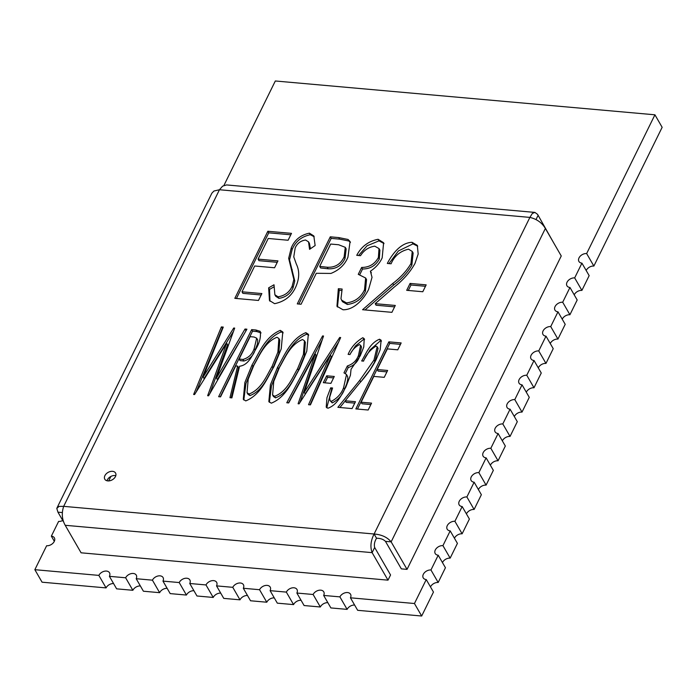 <?xml version="1.0" encoding="UTF-8"?>
<svg xmlns="http://www.w3.org/2000/svg" width="697" height="697" viewBox="0 0 697 697"><rect width="100%" height="100%" fill="white"/><g stroke="black" fill="none" stroke-linecap="round" stroke-linejoin="round"><path stroke-width="1.05" d="M221.367 326.919L223.275 327.085L203.141 377.007L233.713 328.017L234.68 328.104L216.453 378.07L245.013 329.028L246.921 329.193L208.586 395.8L207.645 395.713L226.682 343.212L194.576 394.546L193.627 394.467L221.367 326.919L222.7 328.522M251.652 329.62L255.86 329.995L260.208 331.336C261.061 336.773 259.685 342.575 256.069 348.735C252.462 354.782 248.724 365.132 239.559 366.239L231.892 397.874L229.966 397.699L237.633 366.073L235.769 365.908L220.54 396.863L218.64 396.698L251.652 329.62L252.549 331.18L256.766 331.554L261.105 332.896M280.281 330.369L282.79 331.955L281.222 348.901L273.956 366.587C267.125 378.149 260.922 394.763 245.745 400.906L243.288 399.32L244.874 382.496L252.035 364.967C258.97 353.309 265.043 336.729 280.281 330.369L281.179 331.938L283.191 332.844M286.781 402.761L322.589 335.937L323.539 336.024L304.249 392.359L339.7 337.461L340.659 337.548L310.435 404.87L308.527 404.704L330.465 355.139L299.065 403.859L298.107 403.772L315.271 353.902L288.689 402.936L286.781 402.761M326.719 375.805L334.281 376.476L330.901 383.359L323.33 382.679L326.719 375.805L327.616 377.365L333.584 377.896M350.016 354.538L348.125 354.372C351.07 347.359 355.967 341.809 362.797 337.723L364.226 338.672L363.764 346.967L360.314 355.697L351.044 369.271L350.443 375.195L345.79 387.227C341.495 394.328 337.592 404.87 327.912 408.224L326.213 407.144L326.963 397.708L330.674 387.828L332.574 387.994L329.637 397.412L329.986 400.54L331.328 401.35C337.313 398.231 341.408 393.657 343.612 387.628L346.514 374.498L343.969 372.851L347.359 365.969C352.839 364.156 356.533 360.663 358.441 355.496L360.619 345.329L359.443 344.606C355.148 346.906 352.002 350.216 350.016 354.538M363.564 361.133L361.673 360.968C366.099 353.658 369.872 343.046 379.551 339.221L381.128 340.232L380.179 349.781L376.11 359.73C371.858 367.955 366.282 375.831 359.373 383.359L345.224 400.792L355.461 401.707L352.072 408.581L337.879 407.318L359.8 380.292L373.958 360.096L377.173 346.801L376.075 346.087C370.072 349.842 365.908 354.86 363.564 361.133M388.865 341.844L401.167 342.941L397.778 349.816L387.375 348.892L377.216 369.532L387.628 370.455L384.239 377.338L373.827 376.406L361.133 402.213L371.545 403.136L368.155 410.019L355.853 408.921L388.865 341.844L389.762 343.403L400.47 344.362M267.831 231.265L291.494 233.364L288.105 240.247L268.232 238.479L258.082 259.118L277.946 260.887L274.566 267.77L254.693 265.993L241.998 291.799L261.872 293.568L258.482 300.451L234.828 298.342L267.831 231.265L268.737 232.824L290.788 234.793M268.641 287.844L274.008 284.777L274.879 294.761L278.059 296.809C284.742 295.755 289.447 292.226 292.165 286.197L293.855 279.471L288.663 258.326L291.259 247.897C294.604 239.89 300.66 234.985 309.416 233.173L313.807 235.917L315.14 245.536L309.564 249.343L308.536 241.85L305.556 240.012C300.599 240.787 297.14 243.436 295.18 247.949L293.768 256.871L296.33 264.067C299.623 270.776 299.483 278.295 295.903 286.624C291.86 295.885 284.759 301.566 274.601 303.674L269.46 300.494L268.641 287.844L269.539 289.403L273.799 286.972M330.291 236.823L338.733 237.581L348.038 239.463L350.068 241.528L347.934 257.176C344.945 264.633 339.282 270.053 330.936 273.433L316.299 273.285L301.069 304.24L297.279 303.901L330.291 236.823L331.188 238.391L339.639 239.141L348.944 241.023L350.452 242.338M360.523 255.677L356.742 255.337C361.351 246.546 368.469 241.197 378.096 239.289L383.62 242.739L382.174 257.846C379.83 263.057 375.91 267.509 370.403 271.203L372.024 277.319L368.6 289.455C364.331 298.055 354.668 310.017 343.011 309.773L336.956 306.271L338.341 288.715L342.131 289.046L340.981 298.621L341.617 300.172L346.461 302.899C354.956 301.827 360.976 297.427 364.531 289.699L365.646 278.007L358.267 274.33L361.647 267.448C369.21 267.421 374.794 264.102 378.401 257.481L379.002 248.568L374.768 246.172C368.713 247.052 363.965 250.223 360.523 255.677M391.104 263.788L387.323 263.449C391.688 255.032 400.296 242.643 412.075 242.321L417.311 245.361L418.174 254.013L414.985 263.449C410.219 272.065 403.415 279.854 394.563 286.807L375.186 303.665L395.295 305.46L391.914 312.334L362.579 309.721L392.786 283.435C400.557 277.572 406.612 270.95 410.96 263.597L412.232 251.425L408.494 249.177C400.156 251.147 394.363 256.017 391.104 263.788M410.089 283.435L426.172 284.864L422.791 291.747L406.7 290.318L410.089 283.435L410.986 284.995L425.475 286.284M112.531 471.329A6.203 4.252 -30 0 0 106.179 473.873A6.203 4.252 -30 0 0 104.803 479.214A6.203 4.252 -30 0 0 112.295 479.797A6.203 4.252 -30 0 0 115.545 473.019A6.203 4.252 -30 0 0 112.531 471.329M305.826 332.652L308.335 334.229L306.776 351.183L299.51 368.861C292.67 380.431 286.467 397.046 271.29 403.18L268.842 401.594L270.419 384.77L277.589 367.249C284.515 355.592 290.597 339.003 305.826 332.652L306.732 334.212L308.745 335.118M106.989 480.764A6.203 4.252 150 0 1 114.97 475.546A6.203 4.252 150 0 1 115.789 475.685M376.537 538.232L374.097 534.007C381.581 534.599 387.262 537.213 391.148 541.865L385.458 541.36C383.376 539.295 380.405 538.258 376.537 538.232C374.55 541.56 373.923 544.645 374.664 547.467L390.555 574.981L388.002 580.157L81.096 552.808L65.213 525.294C61.963 519.518 61.449 513.201 63.671 506.353L59.001 506.405L56.806 508.453L57.938 512.173L62.373 512.565M56.988 507.939L211.853 193.208L213.927 191.03L219.459 189.741L222.622 186.151L226.56 184.932L534.904 212.411L532.308 213.482L529.886 217.403C536.821 219.041 541.978 222.726 545.368 228.459L561.251 255.965L407.039 569.371L391.148 541.865L545.368 228.459M63.444 521.696L57.938 512.173M108.688 480.921L110.901 476.426M374.097 534.007L529.886 217.403L219.459 189.741L63.671 506.353L374.097 534.007C370.708 540.733 370.046 546.945 372.12 552.643L374.664 547.467M65.213 525.294L372.12 552.643L388.002 580.157M385.458 541.36L401.341 568.865L407.039 569.371M553.836 243.131L537.579 214.362L534.913 212.411M538.093 215.338L536.002 219.59M408.303 290.457L410.986 284.995M412.075 242.321L412.981 243.88L417.712 246.198M388.978 263.597L398.388 250.955L412.981 243.88M375.186 303.665L376.092 305.225L394.598 306.88M365.028 309.938L393.683 284.995C401.463 279.131 407.518 272.518 411.857 265.156L413.138 252.985L412.232 251.425M410.96 263.597L411.857 265.156M378.096 239.289L379.002 240.857L384.03 243.541M358.572 255.503L367.049 245.797L379.002 240.857M370.403 271.203L371.362 272.841M338.341 288.715L339.247 290.274L341.713 290.492M337.444 307.011L339.247 290.274M346.461 302.899L347.359 304.458C355.862 303.387 361.882 298.987 365.428 291.259L366.544 279.575L365.646 278.007M341.617 300.172L342.523 301.731L347.359 304.458M364.531 289.699L365.428 291.259M359.783 274.635L362.553 269.007C370.107 268.99 375.692 265.662 379.307 259.049L379.909 250.127L379.002 248.568M361.647 267.448L362.553 269.007M378.401 257.481L379.307 259.049M348.038 239.463L348.944 241.023M298.882 304.049L331.188 238.391M319.688 266.402L320.594 267.962L328.121 268.789C335.945 269.225 341.591 265.775 345.041 258.43L346.165 248.899L345.268 247.33L338.629 244.752L330.692 244.046L319.688 266.402L327.215 267.23C335.048 267.665 340.685 264.215 344.135 256.871L345.268 247.33M328.121 268.789L327.215 267.23M345.041 258.43L344.135 256.871M278.059 296.809L278.957 298.368C285.648 297.323 290.353 293.785 293.071 287.756L294.761 281.039L289.56 259.885L292.165 249.456C295.511 241.458 301.557 236.544 310.322 234.732L314.208 236.753M274.879 294.761L275.785 296.321L278.957 298.368M292.165 286.197L293.071 287.756M293.855 279.471L294.761 281.039M288.663 258.326L289.56 259.885M291.259 247.897L292.165 249.456M309.416 233.173L310.322 234.732M310.435 248.742L309.433 243.419L308.536 241.85M269.957 301.243L269.539 289.403M258.082 259.118L258.979 260.678L277.249 262.307M241.998 291.799L242.905 293.359L261.175 294.988M236.431 298.482L268.737 232.824M377.216 369.532L378.123 371.092L386.922 371.876M361.133 402.213L362.039 403.772L370.848 404.556M357.456 409.061L389.762 343.403M379.551 339.221L380.457 340.781L381.459 341.138M363.294 361.107L370.09 349.816L380.457 340.781M345.224 400.792L346.13 402.352L354.756 403.127M339.901 407.501L345.276 400.88M373.958 360.096L374.855 361.656L378.079 348.361L377.173 346.801M362.109 380.144L369.968 369.959L374.855 361.656M362.797 337.723L364.583 339.587M349.842 354.52L355.461 345.956L363.703 339.291M330.674 387.828L332.007 389.423M326.771 407.823L331.58 389.388M331.328 401.35L332.225 402.91C338.219 399.799 342.314 395.225 344.518 389.196L346.757 383.725L347.82 379.029L347.725 376.842L346.514 374.498M329.986 400.54L332.225 402.91M343.612 387.628L344.518 389.196M345.372 373.409L348.256 367.537C353.745 365.716 357.439 362.222 359.338 357.064L361.516 346.897L360.619 345.329M347.359 365.969L348.256 367.537M358.441 355.496L359.338 357.064M324.933 382.827L327.616 377.365M322.589 335.937L323.208 337M304.249 392.359L305.147 393.918L338.62 342.096M339.7 337.461L340.267 338.437M310.06 404.844L331.363 356.698L330.465 355.139M300.032 402.361L316.168 355.461L315.271 353.902M288.436 402.91L322.214 339.892M269.364 402.291L271.49 385.807L278.486 368.809C285.422 357.152 291.503 340.572 306.732 334.212M272.588 394.981L273.485 396.541L275.507 397.856C287.983 393.117 292.993 379.577 298.525 370.246L304.336 355.967L305.347 342.34L304.441 340.772L302.533 339.535C290.135 344.571 285.021 357.953 279.488 367.389L273.747 381.477L272.588 394.981L274.601 396.297C287.086 391.557 292.087 378.018 297.619 368.678L303.43 354.407L304.441 340.772M277.589 367.249L278.486 368.809M275.507 397.856L274.601 396.297M298.525 370.246L297.619 368.678M243.811 400.017L245.945 383.524L252.941 366.535C259.868 354.878 265.949 338.298 281.179 331.938M247.034 392.707L247.94 394.267L249.953 395.582C262.438 390.843 267.439 377.304 272.971 367.964L278.783 353.693L279.793 340.058L278.896 338.498L276.979 337.261C264.581 342.297 259.476 355.679 253.943 365.115L248.193 379.203L247.034 392.707L249.056 394.014C261.532 389.274 266.542 375.744 272.074 366.404L277.885 352.124L278.896 338.498M252.035 364.967L252.941 366.535M249.953 395.582L249.056 394.014M272.971 367.964L272.074 366.404M255.86 329.995L256.766 331.554M231.221 397.813L238.54 367.633L237.633 366.073M220.243 396.837L252.549 331.18M239.158 359.025L240.056 360.584L243.872 361.029C249.509 359.391 253.246 355.758 255.085 350.121L257.42 344.057L257.733 340.04L256.688 338.176L254.109 337.017L250.153 336.668L239.158 359.025L242.965 359.46C248.602 357.831 252.34 354.189 254.187 348.552L256.688 338.176M243.872 361.029L242.965 359.46M255.085 350.121L254.187 348.552M203.141 377.007L204.047 378.576L233.46 331.432M233.713 328.017L234.323 329.071M216.453 378.07L217.351 379.63L246.111 330.605M245.013 329.028L245.91 330.587M209.919 393.483L227.588 344.78L226.682 343.212M196.214 391.923L222.273 328.479M223.946 185.393L275.324 80.983L654.927 114.805L662.15 127.307L593.87 266.062A6.203 4.252 -30 0 0 586.186 270.506M113.576 583.572A6.203 4.252 -30 0 0 106.075 587.902L98.852 575.391L34.85 569.693L46.638 545.734A6.203 4.252 -30 0 0 52.989 543.19A6.203 4.252 -30 0 0 54.366 537.84A6.203 4.252 -30 0 0 51.351 536.15L58.618 521.4A6.203 4.252 -30 0 0 62.739 520.485M140.358 585.95A6.203 4.252 -30 0 0 132.857 590.289L116.626 588.843L109.403 576.332L125.634 577.778A6.203 4.252 -30 0 1 131.036 573.657A6.203 4.252 -30 0 1 136.281 575.147A6.203 4.252 -30 0 1 136.185 578.719L152.425 580.165A6.203 4.252 -30 0 1 157.818 576.036A6.203 4.252 -30 0 1 163.063 577.534A6.203 4.252 -30 0 1 162.967 581.106L179.207 582.553A6.203 4.252 -30 0 1 184.6 578.423A6.203 4.252 -30 0 1 189.845 579.921A6.203 4.252 -30 0 1 189.75 583.494L205.99 584.94A6.203 4.252 -30 0 1 211.383 580.81A6.203 4.252 -30 0 1 216.628 582.309A6.203 4.252 -30 0 1 216.532 585.881L232.772 587.327A6.203 4.252 -30 0 1 238.165 583.197A6.203 4.252 -30 0 1 243.41 584.696A6.203 4.252 -30 0 1 243.314 588.268L259.554 589.714A6.203 4.252 -30 0 1 264.947 585.585A6.203 4.252 -30 0 1 270.192 587.083A6.203 4.252 -30 0 1 270.096 590.655L286.336 592.101A6.203 4.252 -30 0 1 291.738 587.972A6.203 4.252 -30 0 1 296.974 589.47A6.203 4.252 -30 0 1 296.878 593.042L313.119 594.489A6.203 4.252 -30 0 1 318.52 590.359A6.203 4.252 -30 0 1 323.765 591.858A6.203 4.252 -30 0 1 323.661 595.43L339.901 596.876A6.203 4.252 -30 0 1 345.303 592.746A6.203 4.252 -30 0 1 350.547 594.245A6.203 4.252 -30 0 1 350.443 597.808L414.454 603.515L426.242 579.556A6.203 4.252 -30 0 1 423.227 577.865A6.203 4.252 -30 0 1 424.604 572.525A6.203 4.252 -30 0 1 430.955 569.98L438.213 555.221A6.203 4.252 -30 0 1 435.207 553.531A6.203 4.252 -30 0 1 436.583 548.191A6.203 4.252 -30 0 1 442.935 545.638L450.192 530.879A6.203 4.252 -30 0 1 447.178 529.189A6.203 4.252 -30 0 1 448.554 523.848A6.203 4.252 -30 0 1 454.906 521.295L462.172 506.536A6.203 4.252 -30 0 1 459.157 504.846A6.203 4.252 -30 0 1 460.534 499.505A6.203 4.252 -30 0 1 466.885 496.961L474.143 482.202A6.203 4.252 -30 0 1 471.137 480.512A6.203 4.252 -30 0 1 472.514 475.171A6.203 4.252 -30 0 1 478.865 472.618L486.123 457.859A6.203 4.252 -30 0 1 483.108 456.169A6.203 4.252 -30 0 1 484.485 450.828A6.203 4.252 -30 0 1 490.836 448.276L498.102 433.517A6.203 4.252 -30 0 1 495.088 431.826A6.203 4.252 -30 0 1 496.464 426.486A6.203 4.252 -30 0 1 502.816 423.942L510.073 409.183A6.203 4.252 -30 0 1 507.067 407.492A6.203 4.252 -30 0 1 508.444 402.152A6.203 4.252 -30 0 1 514.795 399.599L522.053 384.84A6.203 4.252 -30 0 1 519.038 383.15A6.203 4.252 -30 0 1 520.415 377.809A6.203 4.252 -30 0 1 526.766 375.256L534.033 360.497A6.203 4.252 -30 0 1 531.018 358.807A6.203 4.252 -30 0 1 532.395 353.466A6.203 4.252 -30 0 1 538.746 350.922L546.004 336.163A6.203 4.252 -30 0 1 542.998 334.473A6.203 4.252 -30 0 1 544.366 329.132A6.203 4.252 -30 0 1 550.726 326.579L557.983 311.82A6.203 4.252 -30 0 1 554.969 310.13A6.203 4.252 -30 0 1 556.345 304.789A6.203 4.252 -30 0 1 562.697 302.237L569.963 287.478A6.203 4.252 -30 0 1 566.949 285.787A6.203 4.252 -30 0 1 568.325 280.447A6.203 4.252 -30 0 1 574.677 277.903L581.934 263.144A6.203 4.252 -30 0 1 578.928 261.453A6.203 4.252 -30 0 1 580.296 256.113A6.203 4.252 -30 0 1 586.647 253.56L654.927 114.805M574.215 294.84A6.203 4.252 -30 0 1 581.899 290.405L589.157 275.646L581.934 263.144M562.235 319.182A6.203 4.252 -30 0 1 569.919 314.748L577.186 299.989L569.963 287.478M550.255 343.525A6.203 4.252 -30 0 1 557.94 339.082L565.206 324.323L557.983 311.82M538.284 367.859A6.203 4.252 -30 0 1 545.969 363.425L553.226 348.666L546.004 336.163M526.305 392.202A6.203 4.252 -30 0 1 533.989 387.767L541.255 373.008L534.033 360.497M514.325 416.545A6.203 4.252 -30 0 1 522.009 412.101L529.276 397.342L522.053 384.84M502.354 440.879A6.203 4.252 -30 0 1 510.038 436.444L517.296 421.685L510.073 409.183M490.374 465.221A6.203 4.252 -30 0 1 498.059 460.787L505.325 446.028L498.102 433.517M478.395 489.564A6.203 4.252 -30 0 1 486.088 485.121L493.345 470.362L486.123 457.859M466.424 513.898A6.203 4.252 -30 0 1 474.108 509.463L481.366 494.704L474.143 482.202M454.444 538.241A6.203 4.252 -30 0 1 462.128 533.806L469.395 519.047L462.172 506.536M442.464 562.584A6.203 4.252 -30 0 1 450.157 558.14L457.415 543.381L450.192 530.879M430.493 586.918A6.203 4.252 -30 0 1 438.178 582.483L445.435 567.724L438.213 555.221M350.443 597.808L357.666 610.319L421.676 616.017L433.464 592.067L426.242 579.556M354.625 605.048A6.203 4.252 -30 0 0 347.123 609.378L339.901 596.876M323.661 595.43L330.883 607.932L347.123 609.378M327.843 602.661A6.203 4.252 -30 0 0 320.341 606.991L313.119 594.489M296.878 593.042L304.101 605.545L320.341 606.991M301.06 600.274A6.203 4.252 -30 0 0 293.559 604.604L286.336 592.101M270.096 590.655L277.319 603.158L293.559 604.604M274.278 597.887A6.203 4.252 -30 0 0 266.777 602.217L259.554 589.714M243.314 588.268L250.537 600.77L266.777 602.217M247.496 595.499A6.203 4.252 -30 0 0 239.995 599.829L232.772 587.327M216.532 585.881L223.754 598.383L239.995 599.829M220.705 593.112A6.203 4.252 -30 0 0 213.212 597.442L205.99 584.94M189.75 583.494L196.972 595.996L213.212 597.442M193.923 590.725A6.203 4.252 -30 0 0 186.43 595.055L179.207 582.553M162.967 581.106L170.19 593.609L186.43 595.055M167.141 588.338A6.203 4.252 -30 0 0 159.639 592.677L152.425 580.165M136.185 578.719L143.408 591.222L159.639 592.677M34.85 569.693L42.073 582.195L106.075 587.902M132.857 590.289L125.634 577.778M569.919 314.748L562.697 302.237M557.94 339.082L550.726 326.579M545.969 363.425L538.746 350.922M533.989 387.767L526.766 375.256M522.009 412.101L514.795 399.599M510.038 436.444L502.816 423.942M498.059 460.787L490.836 448.276M486.088 485.121L478.865 472.618M438.178 582.483L430.955 569.98M414.454 603.515L421.676 616.017M474.108 509.463L466.885 496.961M462.128 533.806L454.906 521.295M450.157 558.14L442.935 545.638M581.899 290.405L574.677 277.903M51.351 536.15L54.322 541.299M593.87 266.062L586.647 253.56M109.403 576.332A6.203 4.252 -30 0 0 109.499 572.76A6.203 4.252 -30 0 0 104.254 571.27A6.203 4.252 -30 0 0 98.852 575.391M392.786 283.435L393.683 284.995M338.733 237.581L339.639 239.141M291.285 268.075L292.182 269.643M359.8 380.292L360.689 381.825"/></g></svg>
